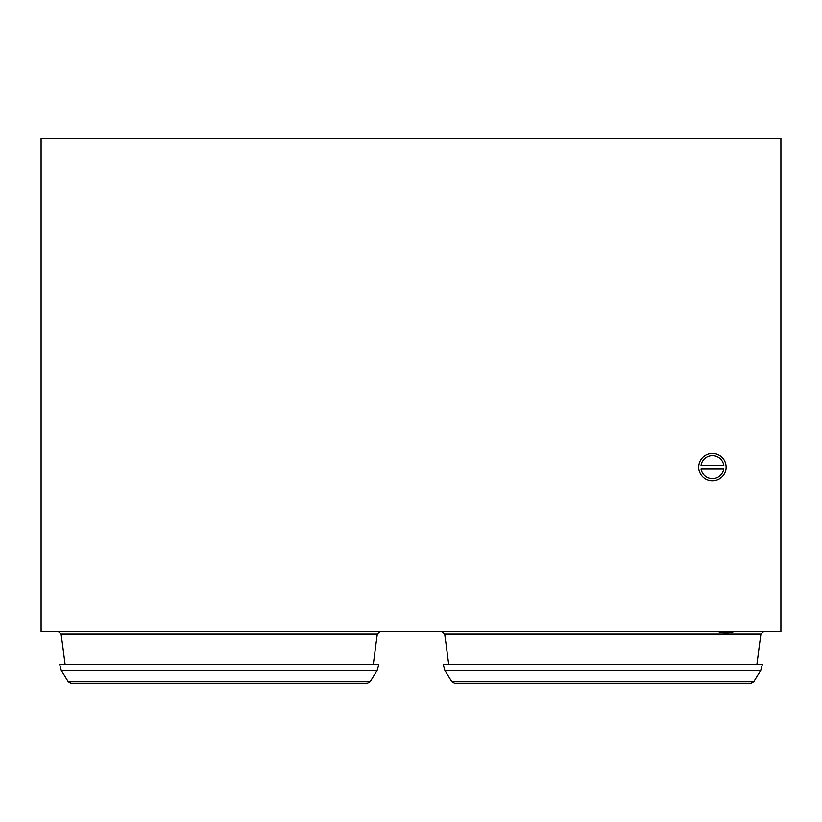 <?xml version="1.0" encoding="UTF-8"?>
<svg xmlns="http://www.w3.org/2000/svg" width="822" height="822" viewBox="0 0 822 822"><rect width="100%" height="100%" fill="white"/><g stroke="black" fill="none" stroke-linecap="round" stroke-linejoin="round"><path stroke-width="1.23" d="M698.7 467.173A13.697 13.697 0 0 1 719.25 455.306A13.697 13.697 0 0 1 719.25 479.031A13.697 13.697 0 0 1 698.7 467.173M780.9 631.573L780.9 138.373L41.1 138.373L41.1 631.573L780.9 631.573M443.192 664.608L762.405 664.453L443.192 664.453L444.846 670.392L451.864 681.685L753.733 681.685L750.25 683.627L455.357 683.627L451.864 681.685M59.595 664.608L378.808 664.453L59.595 664.453L61.249 670.392L68.267 681.685L370.136 681.685L366.643 683.627L71.75 683.627L68.267 681.685M756.877 664.453L760.895 633.957L444.702 633.957L448.72 664.453M65.123 664.453L61.105 633.957L377.298 633.957L373.28 664.453M701.012 465.529L723.792 465.529A11.508 11.508 0 0 0 701.012 465.529M723.792 468.817L701.012 468.817A11.508 11.508 0 0 0 723.792 468.817M718.109 631.573A25.975 25.975 0 0 0 734.097 631.573M444.846 670.392L760.751 670.392L753.733 681.685M61.249 670.392L377.154 670.392L370.136 681.685M486.295 683.627L455.357 683.627M628.676 683.627L750.25 683.627M762.405 664.608L760.751 670.392M245.069 683.627L366.643 683.627M378.808 664.608L377.154 670.392M444.702 633.957L441.989 631.573M760.895 633.957L763.607 631.573M377.298 633.957L380.011 631.573M61.105 633.957L58.393 631.573"/></g></svg>
